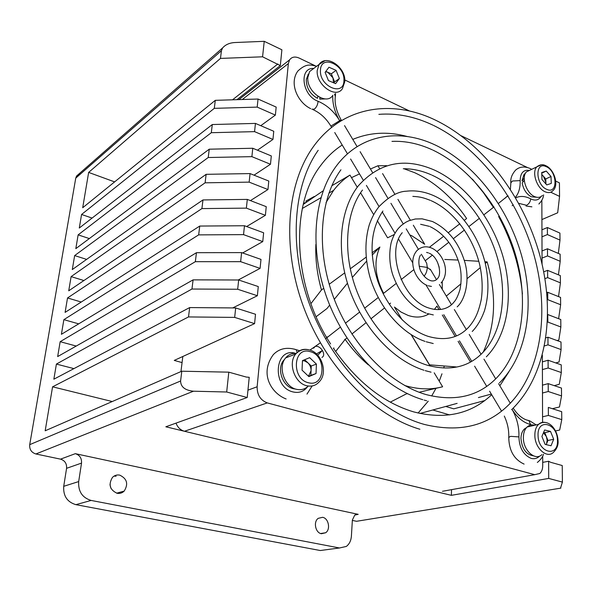 <?xml version="1.0" encoding="UTF-8"?>
<svg xmlns="http://www.w3.org/2000/svg" width="592" height="592" viewBox="0 0 592 592"><rect width="100%" height="100%" fill="white"/><g stroke="black" fill="none" stroke-linecap="round" stroke-linejoin="round"><path stroke-width="0.89" d="M116.106 476.205L114.012 476.123M117.135 493.291C119.828 493.75 122.181 493.018 124.179 491.101C128.56 483.967 127.058 478.639 119.688 475.11C116.927 474.606 114.515 475.369 112.465 477.381C108.21 484.545 109.764 489.85 117.135 493.291M110.941 488.304L109.971 484.67M321.434 533.732L325.696 532.741C330.824 529.307 328.575 518.207 322.596 517.312L318.215 518.34C313.138 521.804 315.447 532.904 321.434 533.732M91.131 500.44L339.482 547.977L346.335 546.431C349.354 544.115 351.041 540.688 351.404 536.145L352.373 520.028L354.749 515.099L358.197 514.337L75.317 453.672C79.75 455.107 81.814 458.252 81.526 463.107L78.684 481.57C78.114 491.441 82.266 497.731 91.131 500.44L75.872 504.658L320.302 550.523L325.741 549.798M561.778 419.624L561.697 411.669L548.333 407.414L548.377 415.436L561.778 419.624L559.684 430.029L555.533 430.939M542.457 385.163L548.207 383.631L548.244 391.512L561.542 395.893L559.477 406.985L552.373 408.702M561.542 395.893L561.468 388.063L548.207 383.631M542.383 361.882L548.081 360.232L548.125 367.987L561.312 372.546L559.262 384.304L554.208 385.636M561.312 372.546L561.231 364.85L548.081 360.232M545.891 337.862L547.955 337.211L548 344.84L561.083 349.576L559.063 361.986L555.755 362.926M561.083 349.576L561.009 342.006L547.955 337.211M547.696 314.611L547.881 322.078L560.853 326.976L558.855 340.008L557.065 340.555M560.853 326.976L560.779 319.525L547.837 314.567M546.756 292.626L547.718 292.285L547.763 299.67L560.639 304.739L558.663 318.37L558.175 318.526M560.639 304.739L560.565 297.406L547.718 292.285M543.708 271.824L547.6 270.352L547.644 277.626L560.417 282.85L558.53 296.592M560.417 282.85L560.343 275.628L547.6 270.352M542.013 250.956L547.489 248.773L547.526 255.929L560.202 261.301L558.434 274.836M560.202 261.301L560.136 254.197L547.489 248.773M541.946 229.807L547.378 227.52L547.415 234.565L559.995 240.093L558.33 253.42M559.995 240.093L559.921 233.093L547.378 227.52M560.513 488.185L562.4 482.095L562.237 465.541L550.582 462.278L548.621 461.249L548.71 478.425L562.4 482.095M550.701 192.215L559.558 196.381L559.425 182.861L555.725 181.093M559.558 196.381L557.686 212.78L541.909 219.573M262.574 56.802L220.476 58.416L221.43 50.712L222.592 47.945C225.463 44.644 229.555 42.839 234.869 42.535L264.232 41.322L262.574 56.802L280.312 65.601L281.888 49.787L264.232 41.322M257.187 107.108L214.304 108.351L215.296 100.337L258.053 99.034L257.187 107.108L275.376 115.1L276.175 107.078L258.053 99.034M254.56 131.639L211.292 132.704L212.299 124.535L255.441 123.41L254.56 131.639L272.949 139.446L273.763 131.276L255.441 123.41M251.881 156.651L208.221 157.516L209.25 149.191L252.777 148.259L251.881 156.651L270.477 164.25L271.306 155.933L252.777 148.259M249.151 182.136L205.098 182.81L206.142 174.322L250.068 173.589L249.151 182.136L267.954 189.536L268.798 181.056L250.068 173.589M246.368 208.132L201.909 208.591L202.975 199.941L247.301 199.408L246.368 208.132L265.386 215.318L266.245 206.667L247.301 199.408M243.527 234.632L198.66 234.876L199.748 226.055L244.481 225.744L243.527 234.632L262.759 241.595L263.64 232.782L244.481 225.744M237.681 289.251L191.956 289.037L193.096 279.861L238.672 280.001L237.681 289.251L257.365 295.734L258.282 286.565L238.672 280.001M234.669 317.401L188.508 316.935L189.669 307.574L235.683 307.951L234.669 317.401L254.582 323.624L255.515 314.263L235.683 307.951M240.633 261.671L195.338 261.686L196.455 252.695L241.61 252.599L240.633 261.671L260.088 268.398L260.991 259.407L241.61 252.599M226.677 392L193.473 391.208C185.044 390.357 180.752 386.953 180.59 381.004L181.796 371.206L228.808 372.161L226.677 392L247.219 397.513L249.232 377.304L246.294 377.06L228.808 372.161M247.219 397.513L165.834 426.788L451.378 495.334L548.71 478.425M451.533 489.651L451.378 495.334M542.716 462.374L548.621 461.249M254.582 323.624L174.248 360.417L182.07 362.585M542.561 416.805L548.377 415.436M445.754 406.46L453.761 408.843L484.811 400.555M432.796 409.982L449.631 414.911M232.708 307.929L257.365 295.734M542.487 393.007L548.244 391.512M238.213 279.994L260.088 268.398M542.405 369.6L548.125 367.987M242.639 252.962L262.759 241.595M544.507 345.906L548 344.84M246.642 226.536L265.386 215.318M547.437 322.218L547.881 322.078M250.423 200.607L267.954 189.536M547.334 299.818L547.763 299.67M254.027 175.165L270.477 164.25M544.936 278.632L547.644 277.626M257.461 150.198L272.949 139.446M542.035 258.082L547.526 255.929M260.754 125.696L275.376 115.1M541.969 236.822L547.415 234.565M236.97 99.678L280.312 65.601M114.611 181.892L88.645 172.413L82.702 207.74L215.296 100.337M88.645 172.413L220.476 58.416M92.093 218.071L81.57 214.474L79.284 228.038L212.299 124.535M89.333 238.569L78.137 234.869L75.82 248.64L209.25 149.191M86.602 259.385L74.651 255.581L72.298 269.567L206.142 174.322M83.901 280.534L71.114 276.612L68.724 290.813L202.975 199.941M81.259 302.024L67.525 297.968L65.098 312.391L199.748 226.055M78.699 323.854L63.869 319.658L61.405 334.31L196.455 252.695M76.242 346.054L60.169 341.688L57.661 356.576L193.096 279.861M73.926 368.616L56.403 364.073L53.857 379.198L189.669 307.574M181.796 371.206L45.177 430.791L52.577 386.82L112.243 401.539M352.351 520.412L356.562 521.293L359.462 520.819M81.526 463.107L66.578 468.316L63.721 486.313C63.129 495.926 67.177 502.046 75.872 504.658M66.578 468.316C66.881 463.588 64.861 460.532 60.525 459.148L35.89 453.975C31.42 452.547 29.356 449.439 29.711 444.659L75.746 178.125L76.575 176.016L80.764 173.745M52.577 386.82L188.508 316.935M56.403 364.073L191.956 289.037M60.169 341.688L195.338 261.686M63.869 319.658L198.66 234.876M67.525 297.968L201.909 208.591M71.114 276.612L205.098 182.81M74.651 255.581L208.221 157.516M78.137 234.869L211.292 132.704M81.57 214.474L214.304 108.351M323.158 190.809L303.222 204.425M484.87 261.723L487.127 261.893L485.292 263.433M480.319 267.599L467.125 278.654M460.998 283.783L446.316 296.089M444.77 259.466L458.119 260.058M464.343 260.391L478.795 261.287M372.035 252.821L379.909 247.042L372.176 255.1M366.581 261.19L352.329 277.441M347.445 283.228L334.28 299.315M329.685 305.102L327.013 308.506L316.143 316.72M310.918 303.629L321.471 289.939L323.698 288.304M329.189 284.271L344.677 272.905M350.242 268.82L366.13 257.157M456.203 366.929L429.526 364.842L411.366 334.798M434.424 309.394L436.948 306.071L438.99 309.475M442.298 315.003L454.996 336.204M458.097 341.384L470.344 361.83M331.838 185.725L349.976 175.099L357.257 187.242M360.572 192.763L373.663 214.585M377.304 220.653L387.605 237.814L394.302 234.476M349.976 175.099C343.834 179.05 338.372 184.142 333.599 190.38L326.037 202.568M315.862 244.474C315.262 259.266 317.127 274.422 321.471 289.939M483.22 352.085C495.571 325.563 496.873 295.504 487.127 261.893M429.378 247.286L443.704 236.223M448.299 232.678L459.836 223.761M464.365 220.268L466.629 218.522C452.192 197.24 434.809 181.944 414.489 172.62L403.959 168.735M346.897 337.995L345.136 339.401L335.634 351.522M390.579 303.126L389.255 304.184M384.437 308.032L370.903 318.829M366.004 322.744L351.877 334.014M390.276 402.153L406.415 393.85L407.57 393.747M419.121 392.252L442.631 386.768L434.202 372.827M430.103 366.034L411.129 334.65M402.279 320.006L394.45 307.056L401.095 312.08L408.08 315.425C415.769 317.985 422.688 317.504 428.83 313.997M370.451 169.001L377.918 165.767L379.509 168.439M382.58 173.597L394.857 194.206M397.928 199.356L410.234 220.009M413.327 225.212L424.671 244.252L411.655 235.668L409.856 235.009M306.419 202.02L305.857 201.095L314.248 196.492M351.5 177.644L359.514 173.915M333.422 348.281C356.517 381.566 383.253 402.76 413.63 411.869C444.984 419.861 471.01 414.141 491.708 394.716M499.848 385.762L508.957 371.746M522.433 293.98C519.843 267.007 511.91 241.181 498.634 216.502M493.225 207.133L483.361 192.541L472.379 179.117M444.2 366.3L443.748 367.98M441.98 373.796L439.242 381.159M435.756 388.737L431.679 395.996M428.238 401.184L418.085 413.046M407.303 136.523C388.123 131.313 369.948 132.268 352.78 139.401M342.22 145.033C334.073 150.257 326.88 157.102 320.642 165.568C289.777 205.195 292.559 285.455 330.61 343.967M542.694 456.173L542.723 465.63C542.686 469.101 541.717 471.72 539.837 473.489L534.754 474.673L267.273 402.9C260.458 400.251 257.076 394.871 257.135 386.761L288.356 63.559L289.606 59.836C291.841 56.869 295.038 56.292 299.182 58.083L315.395 65.86M344.81 79.964L409.708 111.081M461.346 135.834L527.228 167.425M541.85 200.348L542.057 264.113M542.361 355.222L542.583 422.34M534.754 474.673L442.461 491.286M176.002 423.125C177.659 427.431 180.486 430.14 184.475 431.265L437.902 492.1M305.664 202.582L303.489 203.345M333.814 348.873L333.881 347.918M326.532 337.233L327.354 336.9M180.952 371.576L182.824 356.488M345.136 339.401C352.114 349.162 359.84 357.657 368.32 364.894M404.669 385.488C418.122 389.506 430.776 389.936 442.631 386.768M442.254 289.281L442.246 281.644M439.22 267.273L438.25 264.668M386.643 165.679L377.918 165.767M379.909 247.042C373.685 260.857 374.869 276.175 383.453 293.01M345.106 339.431L344.699 339.29M424.079 276.094C426.003 273.985 427.076 271.099 427.298 267.443L419.195 266.237M430.739 269.989L427.298 267.443L426.699 263.218L426.025 262.101M284.693 359.24L283.686 360.343C276.479 368.387 282.384 386.191 293.099 388.655L295.704 389.092M304.658 359.721L307.907 362.815L304.495 360.868L302.46 360.713M316.409 364.102L311.259 366.011L307.907 362.815C310.053 364.983 311.103 367.61 311.066 370.696L310.867 375.395L316.032 373.545L308.861 376.608L302.038 370.141L302.468 360.624L309.668 357.657L316.409 364.102L316.032 373.545M308.469 376.238L311.066 370.696L311.259 366.011M310.867 375.395L308.602 376.364M308.306 386.021C305.102 389.188 301.232 390.298 296.696 389.358C284.589 387.205 277.5 367.018 285.625 357.938C288.452 354.578 292.011 353.061 296.289 353.387M543.619 432.389L544.766 432.663L547.933 440.485L546.601 443.711L547.156 440.3L546.349 436.57L543.478 432.722M551.026 445.769L545.121 444.392L541.909 436.459L544.625 429.977L550.508 431.405L553.69 439.264L551.026 445.769M547.933 440.485L553.69 439.264M546.12 444.622L546.601 443.711L546.209 444.644M544.766 432.663L550.508 431.405M541.932 454.582C535.449 461.301 523.328 450.623 523.38 438.05C523.328 433.218 524.564 429.533 527.095 427.002C529.278 425.019 531.801 424.434 534.68 425.271M551.004 176.49L551.278 183.402L546.764 184.919L541.961 179.465L541.71 172.516L546.246 171.051L551.004 176.49L545.772 178.939L545.965 184.008M541.739 173.197L546.246 171.051M541.776 174.396L545.772 178.939M542.435 195.412C540.496 197.462 538.002 197.906 534.953 196.744C526.599 193.821 520.938 177.385 526.384 171.917L530.587 169.882M545.809 183.831L545.898 182.38L543.404 176.246L541.798 174.847M333.503 82.754L332.978 77.855L334.613 81.911L339.379 78.514L335.59 83.65L328.442 80.586L325.112 72.35L328.967 67.244L336.086 70.352L339.379 78.514M325.822 71.41L331.335 73.8L336.086 70.352M334.613 81.911L333.873 82.917M331.335 73.8L332.978 77.855L327.798 72.261L325.57 71.75M332.867 95.282C326.592 105.842 306.478 91.827 307.803 77.522L309.638 71.514L314.13 68.147M526.517 427.609L524.357 429.022C522.174 431.183 521.041 434.328 520.96 438.45C521.952 448.81 526.103 454.612 533.414 455.833M524.29 180.249L522.181 182.958C523.424 189.507 526.48 194.132 531.357 196.818L536.493 197.225M525.437 173.308L523.994 174.492L522.033 180.708L523.409 181.352M522.033 180.708L524.238 178.251M320.087 97.562L319.761 99.153L319.902 97.465M308.447 73.963L306.264 79.594C306.33 87.845 310.067 94.091 317.475 98.339L317.852 96.296M319.761 99.153L325.578 98.916M232.53 99.811L277.84 63.98M560.876 488.126L356.562 521.293M193.473 391.208L35.89 453.975M75.317 453.672L60.525 459.148M358.197 514.337L355.096 514.862M180.59 381.004L29.711 444.659M221.43 50.712L75.746 178.125M339.482 547.977L320.302 550.523M78.684 481.57L63.721 486.313M267.273 402.9L184.475 431.265M257.135 386.761L247.952 390.158M288.356 63.559L242.298 99.515M313.619 348.2L315.166 346.438L315.98 346.253C318.355 346.253 320.501 347.659 322.411 350.457C324.238 353.898 324.083 356.221 321.959 357.427M317.741 355.252L322.411 350.457L316.439 353.935M296.118 353.565L296.044 353.542C274.932 345.987 271.129 386.709 292.825 391.889C298.923 393.34 303.851 391.608 307.603 386.694M341.073 119.791L330.898 126.126L331.557 127.221M508.743 437.51L510.519 436.334L518.918 436.903C519.302 447.855 523.395 455.019 531.187 458.386C534.428 459.222 537.225 458.452 539.571 456.084M313.73 68.45C298.975 67.429 301.794 94.676 317.253 100.951L318.082 101.299C317.763 104.695 316.52 107.307 314.359 109.128L311.821 109.217M533.362 425.567L529.181 424.116C522.581 421.992 516.86 417.049 512.021 409.301C516.934 417.915 519.236 427.121 518.918 436.903M530.536 424.479L528.878 420.564L526.192 419.846M508.202 196.174L506.789 196.522L505.139 198.179M318.082 101.299C326.784 104.954 333.947 111.377 339.586 120.553C334.687 112.154 332.423 103.77 332.771 95.408M341.429 120.383L341.051 119.754C336.36 111.222 334.45 103.459 335.324 96.459L334.51 94.128M518.762 203.345L526.584 205.283C528.974 203.929 530.358 201.791 530.728 198.875L531.357 199.178C535.523 200.903 538.705 200.066 540.903 196.655M512.147 205.727L513.294 204.869M529.463 170.422C523.483 169.497 520.383 172.894 520.161 180.619L512.502 180.997L510.866 182.795L510.385 189.277M515.654 197.854C520.198 195.693 525.222 196.033 530.728 198.875M520.161 180.619C520.383 187.679 518.784 193.266 515.38 197.388M297.051 352.558L296.37 349.828L294.254 349.095M309.927 351.589C292.922 346.335 291.294 379.398 308.602 382.772C325.622 387.434 326.769 355.104 309.927 351.589M285.625 357.938L295.771 353.949C299.574 349.961 304.155 348.636 309.512 349.976C321.722 352.795 328.175 372.99 319.303 381.729C316.039 385.444 311.94 386.798 307.004 385.784C294.809 383.564 287.616 363.118 295.771 353.949C299.167 349.968 303.422 348.562 308.55 349.739L308.647 349.761M538.061 435.549C538.217 453.213 558.678 457.764 557.449 440.159C557.316 422.94 537.122 417.819 538.061 435.549M527.095 427.002L538.528 424.383C547.637 417.804 557.472 428.771 558.034 440.492C558.515 444.851 557.005 448.78 553.505 452.288C547.038 459.059 534.85 448.248 534.85 435.542C534.776 430.658 536.004 426.936 538.528 424.383C540.674 422.407 543.167 421.815 546.002 422.607M546.934 189.425C558.293 194.635 557.287 170.903 546.076 166.604C534.694 161.054 535.486 185.17 546.934 189.425M526.384 171.917L536.803 166.863C539.911 164.517 542.886 164.117 545.72 165.664C554.09 169.075 559.336 185.252 552.972 190.624C551.041 192.689 548.54 193.125 545.484 191.934C537.107 188.952 531.372 172.346 536.803 166.863L541.317 164.82M343.93 80.482C345.114 64.691 320.701 53.828 320.457 70.337C319.258 86.565 344.056 96.97 343.93 80.482M309.638 71.514L319.036 64.469C326.236 53.687 345.861 67.081 344.833 81.541L342.45 88.593C336.175 99.227 315.928 84.974 317.208 70.537L319.036 64.469L324.779 60.821M116.654 493.18L124.179 491.101M320.657 533.518L325.696 532.741M222.592 47.945L76.575 176.016M302.312 208.48L320.894 197.728M328.915 193.088L333.599 190.38M419.965 413.475L457.135 403.367M478.41 397.58L491.316 394.072M289.606 59.836L238.865 99.619M457.157 306.863C464.602 300.403 470.115 281.896 465.068 262.989C459.2 243.083 448.329 229.252 432.441 221.504L422.126 218.84L415.362 218.988L408.917 220.727L405.653 222.326L401.147 225.589L398.46 228.32C395.367 231.923 392.933 236.711 391.157 242.69C388.885 253.635 389.41 264.313 392.74 274.732C399.615 293.906 410.737 306.7 426.099 313.124M429.363 226.359L420.616 224.287M433.329 314.929L427.187 313.501M402.242 232.715C385.829 251.2 402.338 300.336 429.126 308.114C442.017 312.162 450.231 307.056 454.027 302.016C456.069 299.937 458.067 295.748 460.021 289.458C461.871 279.365 461.397 270.063 458.6 261.546C452.917 244.844 443.452 233.233 430.214 226.714M472.231 331.49C477.152 326.436 481.222 319.554 484.434 310.852C488.874 295.926 489.088 279.831 485.085 262.559C477.729 233.041 457.165 205.994 433.433 195.53C424.323 191.593 415.318 190.15 406.43 191.201C398.002 191.431 388.833 196.618 378.91 206.756C374.914 211.81 371.702 217.841 369.275 224.871C364.79 240.211 364.827 256.943 369.386 275.065C377.8 306.086 400.895 333.229 425.041 341.399M430.34 200.348C424.124 198.031 421.067 196.788 412.831 196.389M433.233 343.53L426.196 341.776M382.906 211.011C370.414 229.644 368.742 253.11 377.881 281.415C387.279 307.685 407.592 329.589 428.038 336.33C445.295 341.31 459.044 338.039 469.293 326.51C473.94 320.76 477.892 315.062 481.244 299.633C482.85 288.644 482.339 277.063 479.72 264.905C473.082 236.807 453.509 210.619 431.139 200.695M486.328 356.828C508.424 334.362 513.752 294.098 502.882 256.24C491.863 218.3 465.231 184.164 434.402 170.059C404.595 157.139 379.213 162.43 358.264 185.918C339.468 209.923 335.893 251.482 349.739 290.124C363.629 328.819 393.628 360.572 423.961 370.252M431.302 174.84C421.867 170.681 412.528 168.653 403.293 168.742M431.057 372.168L425.189 370.636M362.482 190.032C346.172 211.699 342.324 250.875 355.74 288.2C369.105 325.445 398.127 356.155 426.936 365.116C450.401 371.554 469.286 367.084 483.59 351.7C502.423 331.172 507.803 293.617 497.287 257.365C486.735 221.208 461.242 188.552 432.049 175.173M441.107 282.932C451.06 271.684 442.535 252.518 431.427 247.981C426.048 245.806 421.223 246.672 416.953 250.586C407.326 261.56 415.754 281.052 427.143 285.411M428.364 252.888L426.573 252.421M431.457 286.424L428.179 285.781M420.52 255.122C417.501 259.37 419.121 269.123 421.437 272.283C423.82 276.434 426.736 279.158 430.184 280.453C430.85 280.985 435.327 281.844 437.777 278.225C442.032 274.052 438.642 257.061 429.244 253.25M499.47 382.876C527.99 354.527 534.99 303.459 521.567 255.448C507.943 207.341 474.606 163.688 435.357 145.062C399.985 128.161 360.336 133.97 336.478 165.827C313.264 196.611 309.098 249.809 327.346 299.108C345.639 348.451 384.43 388.263 422.858 399.711M432.249 149.813C418.707 143.604 405.276 140.792 391.963 141.384M426.669 400.777L424.168 400.096M340.925 169.786C320.102 198.165 315.617 248.973 333.392 296.977C351.115 344.907 388.914 383.742 425.803 394.509C455.1 402.042 478.81 396.411 496.917 377.607C522.077 351.13 529.1 302.771 515.995 256.388C502.793 210.071 470.566 167.958 432.944 150.131M501.476 411.033L489.599 391.194M486.617 386.213L474.614 366.174M471.595 361.135L459.429 340.8M456.351 335.664L443.808 314.715M440.566 309.305L425.951 284.885M413.86 269.634L401.117 279.609M396.189 283.464L383.15 293.669M378.199 297.547L364.62 308.18M359.61 312.095L345.417 323.202M340.341 327.176L325.504 338.794M320.346 342.827L309.927 350.101M306.974 394.109L312.147 385.954M412.75 262.841L398.601 239.212M395.005 233.196L382.254 211.899M379.058 206.571L366.396 185.414M363.236 180.138L350.59 159.011M347.423 153.72L334.739 132.534M524.098 464.098C514.122 459.503 509.002 450.593 508.75 437.37C509.039 430.155 507.551 423.058 504.295 416.072M286.128 398.971C271.913 393.621 258.963 374.151 273.297 354.66C278.987 348.732 286.291 346.971 295.201 349.391L299.611 350.716M313.094 109.661C320.25 112.917 326.177 118.393 330.876 126.089M510.274 403.233L498.619 383.712M495.696 378.813L483.96 359.152M481.015 354.216L469.204 334.428M466.244 329.463L454.353 309.549M451.37 304.554L439.405 284.508M436.4 279.476L430.28 269.219M426.699 263.218L421.356 254.271M418.329 249.202L406.186 228.867M403.145 223.769L390.927 203.308M387.864 198.172L375.572 177.578M372.486 172.413L360.114 151.678M357.006 146.483L344.551 125.615M513.212 408.132C517.571 414.829 522.433 418.899 527.805 420.35L529.825 420.882L536.189 424.923M507.951 195.767L498.405 203.448M493.987 206.911L483.93 214.778M479.461 218.278L468.96 226.499M464.446 230.036L453.413 238.672M448.854 242.239L436.94 251.563M432.286 255.211L425.219 260.739M510.866 182.795C510.334 178.555 511.91 174.329 515.61 170.104C519.724 166.552 524.712 166.093 530.565 168.705L531.69 169.342M538.853 204.011C543.471 199.43 543.493 195.434 543.626 194.872M531.89 206.845L526.007 206.009M316.661 66.252C311.022 65.142 306.73 62.745 297.887 71.003C288.637 83.502 298.05 102.764 310.696 108.647M335.546 93.41L335.368 96.133M537.336 462.47C540.659 459.747 542.709 457.017 543.493 454.271M511.643 409.657C546.919 375.454 555.681 313.553 539.867 255.448C523.794 197.217 483.997 143.982 436.289 120.531C392.725 98.975 342.901 105.709 313.501 146.513C286.239 184.023 281.533 248.455 303.999 308.143C326.495 367.884 373.685 415.658 419.906 429.259M433.174 125.252C414.962 116.587 396.862 112.954 378.865 114.352M318.193 150.309C293.04 185.592 288.104 248.248 310.534 306.982C332.896 365.649 379.738 412.298 424.642 424.508C459.392 432.819 487.601 426.062 509.283 404.24C541.095 371.843 549.842 312.672 534.324 256.203C518.636 199.785 479.912 148.141 433.825 125.563M283.686 360.343L284.16 360.158M524.357 429.022L525.666 428.726M523.994 174.492L525.134 173.937M307.899 74.681L308.321 74.37"/></g></svg>
